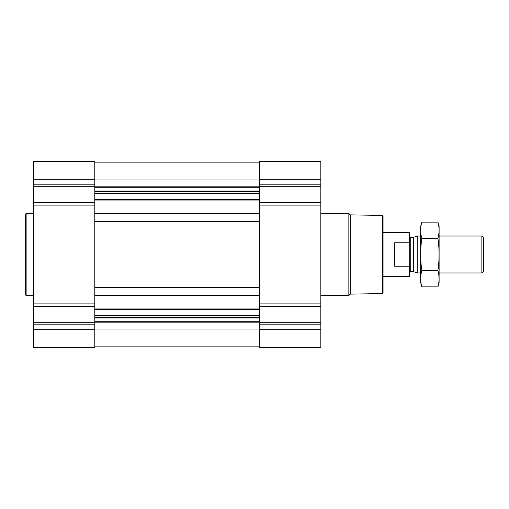 <?xml version="1.0" encoding="UTF-8"?>
<svg xmlns="http://www.w3.org/2000/svg" width="509" height="509" viewBox="0 0 509 509"><rect width="100%" height="100%" fill="white"/><g stroke="black" fill="none" stroke-linecap="round" stroke-linejoin="round"><path stroke-width="0.76" d="M33.658 329.711L33.658 347.488L94.782 347.488L94.782 329.711L33.658 329.711L33.658 161.512L94.782 161.512L94.782 329.711M320.823 179.289L259.698 179.289L259.698 161.512L320.823 161.512L320.823 202.537L259.698 202.537M259.698 179.289L259.698 347.488L320.823 347.488L320.823 202.537M94.782 346.12L259.698 346.12M94.782 162.88L259.698 162.88M94.782 213.92L259.698 213.92M94.782 221.237L259.698 221.237M94.782 287.763L259.698 287.763M94.782 295.08L259.698 295.08M382.361 215.428L382.361 293.572L383.042 292.885L383.042 216.115L382.361 215.428L350.249 214.868L348.856 213.475L320.823 213.475M382.361 293.572L350.249 294.132L350.249 214.868M350.249 294.132L348.856 295.525L348.856 213.475M33.658 295.525L26.131 295.525L26.131 213.475L33.658 213.475M26.131 295.525L25.45 294.838L25.45 214.162L26.131 213.475M409.707 265.507L409.319 266.245L409.319 276.381L409.707 275.993L409.707 233.007L409.319 232.619L383.042 232.619M409.707 243.493L409.319 242.755L409.319 232.619M409.319 266.245L394.666 266.245L394.666 242.755L409.319 242.755M481.87 236.042L481.87 272.958L483.55 271.284L483.55 237.716L481.87 236.042L439.108 236.042M420.644 272.958L417.208 272.958L417.208 236.042L420.644 236.042M437.925 286.872L439.108 282.463L439.108 226.537L437.925 222.128C439.458 227.523 439.458 232.918 437.925 238.314C439.458 248.965 439.458 259.755 437.925 270.686C439.458 276.082 439.458 281.477 437.925 286.872L421.827 286.872C420.294 281.477 420.294 276.082 421.827 270.686C420.3 260.035 420.3 249.245 421.827 238.314C420.294 232.918 420.294 227.523 421.827 222.128L437.925 222.128M437.925 270.686L421.827 270.686M437.925 238.314L421.827 238.314M421.827 286.872L420.644 282.463L420.644 226.537L421.827 222.128M94.782 308.969L259.698 308.969M94.782 295.761L259.698 295.761M94.782 287.082L259.698 287.082M94.782 221.918L259.698 221.918M94.782 213.239L259.698 213.239M94.782 200.031L259.698 200.031M94.782 186.828L259.698 186.828M94.782 179.976L259.698 179.976M320.823 184.837L259.698 184.837M320.823 186.288L259.698 186.288M320.823 205.108L259.698 205.108M320.823 303.892L259.698 303.892M320.823 306.463L259.698 306.463M320.823 322.712L259.698 322.712M320.823 324.163L259.698 324.163M320.823 329.711L259.698 329.711M94.782 322.172L259.698 322.172M94.782 329.024L259.698 329.024M94.782 187.299L259.698 187.299M94.782 191.053L259.698 191.053M94.782 191.524L259.698 191.524M94.782 191.912L259.698 191.912M94.782 193.363L259.698 193.363M94.782 199.643L259.698 199.643M94.782 309.357L259.698 309.357M94.782 315.637L259.698 315.637M94.782 317.088L259.698 317.088M94.782 317.476L259.698 317.476M94.782 317.947L259.698 317.947M94.782 321.701L259.698 321.701M94.782 179.289L33.658 179.289M94.782 184.837L33.658 184.837M94.782 186.288L33.658 186.288M94.782 202.537L33.658 202.537M94.782 205.108L33.658 205.108M94.782 303.892L33.658 303.892M94.782 306.463L33.658 306.463M94.782 322.712L33.658 322.712M94.782 324.163L33.658 324.163M413.435 237.41L413.079 237.474L413.079 271.526L413.435 271.59L413.435 237.41L417.208 236.042M413.079 271.526L410.731 271.526L410.731 237.474L409.707 236.45M348.856 295.525L320.823 295.525M409.319 276.381L383.042 276.381M481.87 272.958L439.108 272.958M413.435 271.59L417.208 272.958M413.079 237.474L410.731 237.474M410.731 271.526L409.707 272.55"/></g></svg>
